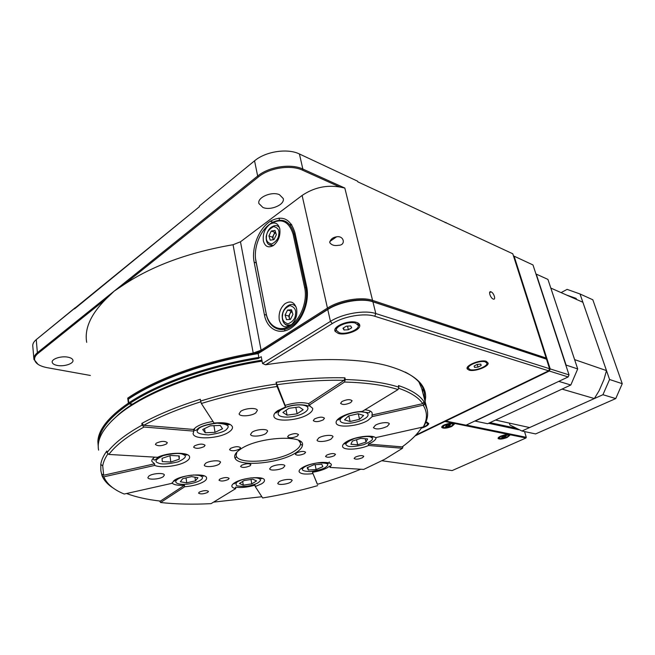 <?xml version="1.0" encoding="UTF-8"?>
<svg xmlns="http://www.w3.org/2000/svg" width="655" height="655" viewBox="0 0 655 655"><rect width="100%" height="100%" fill="white"/><g stroke="black" fill="none" stroke-linecap="round" stroke-linejoin="round"><path stroke-width="0.98" d="M493.231 299.048C496.212 300.358 493.976 292.908 491.07 291.843L491.037 291.827C488.049 290.468 490.251 297.927 493.166 299.024L493.231 299.048M338.43 245.306C346.2 245.371 344.014 235.333 336.572 236.815L336.424 236.84C332.691 237.446 330.456 239.37 329.719 242.596C331.553 245.076 334.369 245.993 338.185 245.338L338.43 245.306M279.456 194.699L283.247 198.522C285.089 204.606 270.638 210.877 262.876 207.439L258.905 203.525C256.989 197.491 271.76 191.088 279.456 194.699M68.03 357.188C70.986 357.81 72.631 358.85 72.959 360.307C73.827 363.648 64.043 366.833 57.288 365.441C54.25 364.835 52.564 363.787 52.212 362.289C51.319 358.948 61.3 355.714 68.03 357.188M38.031 364.352L33.913 359.284C33.602 357.057 34.764 354.871 37.384 352.726L257.669 176.039C268.845 166.673 290.984 163.291 302.856 169.055L344.825 188.05L339.814 187.011L302.446 170.144C290.869 164.544 269.311 167.844 258.406 176.956L123.934 284.622C152.549 265.652 188.927 252.355 233.057 244.724L240.475 241.793L302.119 195.444C313.761 187.608 326.329 184.8 339.814 187.011M546.131 358.031L545.771 358.875L372.146 301.456C361.437 297.616 339.912 301.259 328.171 308.98L261.787 351.039L253.403 354.044C203.713 362.624 155.956 380.121 128.437 398.887L127.733 398.109C155.341 379.245 203.32 361.65 253.231 353.037L261.091 350.22L327.451 308.087C339.495 300.162 361.585 296.42 372.564 300.383L546.131 358.031L512.783 253.78L357.81 181.836L357.646 181.222L299.417 153.982C287.586 148.063 265.611 151.379 254.558 160.835L199.325 206.063L199.439 206.702L36.246 339.626C33.88 341.591 32.717 343.605 32.75 345.684L33.864 358.645M199.325 206.063L255.016 160.442L254.558 160.835L257.669 176.039L258.406 176.956M36.467 339.437L75.038 307.842L75.636 307.981M445.228 222.667L446.268 222.667M254.165 262.197L264.358 314.523C267.06 330.398 281.642 336.703 293.661 326.075C303.732 317.814 309.692 299.605 306.589 286.382L294.93 232.73C290.517 218.647 282.321 214.815 270.327 221.234C258.881 228.366 251.16 248.106 254.165 262.197L256.22 262.876M98.258 446.784L97.873 441.388C98.422 429.541 108.591 416.793 128.372 403.161L129.076 403.93L132.253 404.438M127.733 398.109L128.372 403.161M123.934 284.622L114.24 291.082L106.069 298.926L38.023 353.413C35.288 355.649 34.183 357.917 34.715 360.217C35.878 363.812 40.111 366.317 47.422 367.725L90.349 375.454M86.697 342.36C84.307 328.753 90.767 314.277 106.069 298.926M129.076 403.93C109.369 417.489 99.224 430.163 98.643 441.953L98.618 442.444M291.352 224.206L289.821 224.64M284.204 329.399L285.359 330.726M74.572 308.865L199.439 206.685M75.038 307.842L74.514 308.284M296.6 308.71C294.398 301.881 290.468 300.26 284.81 303.846C280.274 308.096 278.44 313.483 279.292 320C281.478 327.017 285.49 328.613 291.336 324.79C295.749 320.467 297.501 315.112 296.6 308.71M279.791 228.816C278.08 223.159 274.797 221.619 269.934 224.215C264.8 228.39 262.614 233.95 263.375 240.901C265.062 246.73 268.427 248.253 273.479 245.461C278.498 241.212 280.602 235.661 279.791 228.816M304.673 287.66L293.08 234.072C288.691 220.727 280.782 217.509 269.361 224.436C259.585 231.69 253.403 248.548 255.884 260.952L266.143 313.344C268.599 326.468 279.734 332.593 290.222 325.813C300.751 319.239 307.686 301.054 304.673 287.66L305.779 287.471C308.685 299.884 303.069 316.954 293.612 324.675C282.379 334.574 268.73 328.687 266.192 313.835L255.532 258.659M266.11 227.318L271.055 223.126C282.321 217.075 290.026 220.669 294.16 233.892L305.779 287.471L306.868 287.823M291.835 224.927L290.214 225.107M532.99 264.947L514.109 256.171L550.2 368.921L569.023 374.897L532.99 264.947M568.155 376.944L549.308 371.025L445.826 421.05L466.033 425.177L568.155 376.944L569.023 374.897M489.653 292.408L490.816 291.753M546.114 359.014L545.942 358.473M513.479 255.958L514.109 256.171L513.626 256.4M549.488 368.863L550.2 368.921L549.308 371.025L548.751 370.591M445.351 420.797L445.826 421.05L445.547 420.698M509.385 423.114L509.934 424.989L521.904 431.015L535.61 433.929L615.741 398.584L622.25 383.699L592.832 299.785L580.019 293.972L567.115 289.379L561.089 292.613M622.25 383.699L609.568 379.491L580.019 293.972M609.568 379.491L602.944 394.711L615.741 398.584M521.904 431.015L602.944 394.711M606.481 370.599L574.623 359.62L550.83 288.077L582.868 302.25L606.481 370.599L603.967 379.54L599.129 390.658M566.6 295.053L576.138 298.393L576.49 299.425L576.138 298.393M562.015 389.103L594.355 398.551L529.592 427.559L495.524 420.06M599.145 390.65L594.355 398.551M495.54 420.06L562.006 389.119M559.272 381.136L475.186 421.083L487.639 423.728L570.816 385.001L577.71 368.937L547.932 279.415L535.937 273.962M577.71 368.937L566.084 365.081L565.945 365.506M559.092 381.464L570.816 385.001M566.084 365.081L536.257 274.118M489.989 422.631L515.076 428.026M517.851 429.377L488.835 423.171L517.851 429.377M444.172 424.956C442.281 425.906 441.486 426.741 441.781 427.461C443.615 428.689 446.947 428.354 451.77 426.47L454.283 424.252C452.965 422.671 449.6 422.909 444.172 424.956M500.649 436.181C498.725 437.09 497.89 437.867 498.136 438.514C499.7 439.505 502.704 439.161 507.158 437.475L509.762 435.378C508.64 434.093 505.603 434.363 500.649 436.181M518.596 429.705L488.573 423.294M466.319 425.046L526.268 437.311L524.549 431.579M381.988 460.752L452.155 470.568L525.973 437.999L444.901 421.492L415.008 435.943M444.622 421.149L444.901 421.492L445.146 420.895M526.268 437.311L525.973 437.999M111.178 421.443L119.316 413.821C145.328 391.649 202.591 369.428 261.894 360.185M262.074 361.126C202.043 370.501 144.116 392.975 117.867 415.344C102.966 428.1 96.539 439.701 98.594 450.149M299.089 471.534L299.106 471.608C298.885 470.396 300.006 469.046 302.479 467.572C310.748 462.373 331.184 460.498 331.373 464.837L330.038 467.441L363.73 469.414L384.862 459.22L402.498 448.274L403.054 446.227M240.59 449.117C258.029 436.729 305.77 434.24 302.405 445.392C302.053 447.84 299.761 450.362 295.52 452.965C279.521 463.363 239.452 467.252 235.186 458.434C233.663 455.7 235.464 452.589 240.59 449.117M236.889 452.097L236.095 455.462L236.52 456.56C240.524 465.009 278.76 461.341 293.98 451.385C298.009 448.904 300.186 446.489 300.514 444.156L300.448 442.993L298.557 440.365M250.022 465.82L250.939 464.608C248.99 463.249 245.83 463.494 241.466 465.345L240.573 466.54C242.522 467.907 245.674 467.662 250.022 465.82M239.624 449.052L240.565 447.725C238.453 446.161 235.096 446.391 230.478 448.413L229.561 449.723C231.665 451.279 235.022 451.058 239.624 449.052M297.378 436.091L298.492 434.609C296.535 433.102 293.268 433.348 288.683 435.354L287.602 436.819C289.559 438.326 292.818 438.089 297.378 436.091M304.542 453.596L305.623 452.245C303.797 450.927 300.727 451.18 296.396 453.023L295.339 454.357C297.157 455.683 300.227 455.43 304.542 453.596M334.353 455.683L335.491 454.333C333.796 453.113 330.849 453.375 326.648 455.143L325.535 456.478C327.23 457.698 330.169 457.436 334.353 455.683M362.592 457.657L363.787 456.314C362.199 455.176 359.366 455.454 355.28 457.149L354.109 458.484C355.698 459.613 358.522 459.343 362.592 457.657M228.284 479.468L229.119 478.371C227.17 477.077 224.067 477.323 219.81 479.1L218.991 480.189C220.94 481.482 224.035 481.245 228.284 479.468M207.701 492.388L208.462 491.389C206.522 490.161 203.476 490.407 199.308 492.126L198.563 493.109C200.504 494.337 203.549 494.099 207.701 492.388M204.196 446.571L205.056 445.261C202.78 443.566 199.251 443.779 194.478 445.891L193.634 447.185C195.91 448.871 199.431 448.675 204.196 446.571M166.534 443.934L167.32 442.649C164.847 440.807 161.138 440.987 156.193 443.214L155.423 444.475C157.896 446.317 161.597 446.137 166.534 443.934M323.243 419.863L324.471 418.209C322.506 416.621 319.181 416.875 314.482 418.963L313.278 420.6C315.235 422.18 318.559 421.943 323.243 419.863M350.728 402.604L352.103 400.762C350.138 399.1 346.749 399.353 341.926 401.531L340.592 403.357C342.549 405.019 345.93 404.774 350.728 402.604M283.378 467.695L284.868 465.836C284.761 463.707 274.887 464.534 271.113 467.007L269.672 468.833C269.827 470.961 279.587 470.134 283.378 467.695M219.245 464.1L220.538 462.274C220.432 459.835 209.281 460.596 205.523 463.331L204.278 465.115C204.442 467.564 215.454 466.794 219.245 464.1M331.209 438.981L333.01 436.721C332.846 434.404 322.915 435.231 318.788 437.925L317.045 440.144C317.249 442.469 327.058 441.642 331.209 438.981M266.061 433.422L267.649 431.178C267.477 428.485 256.22 429.221 252.069 432.226L250.546 434.429C250.775 437.122 261.885 436.377 266.061 433.422M290.697 482.178L292.146 480.475C292.065 478.559 282.755 479.411 279.153 481.679L277.753 483.349C277.876 485.265 287.07 484.422 290.697 482.178M163.283 476.652L164.364 475.039C164.29 472.542 152.459 473.278 148.914 476.029L147.874 477.61C148.014 480.107 159.705 479.362 163.283 476.652M255.712 412.945L257.349 410.448C257.128 407.394 245.027 408.057 240.663 411.397L239.1 413.837C239.386 416.899 251.315 416.228 255.712 412.945M387.22 426.421L389.307 423.932C389.119 421.689 379.728 422.541 375.438 425.218L373.407 427.666C375.97 429.696 380.571 429.279 387.22 426.421M193.102 433.446L193.864 431.129L193.61 429.451L195.804 427.347C199.898 424.546 205.637 422.598 213.022 421.492M193.143 433.7C193.765 440.193 220.08 438.694 229.258 431.817C231.682 430.122 232.754 428.493 232.476 426.921C230.912 423.367 224.771 422.082 214.054 423.073L201.347 403.505L200.618 401.04C224.911 393.508 250.177 387.834 276.426 384.026L276.082 382.274C300.907 378.778 323.857 377.296 344.923 377.829L345.308 379.54C367.316 380.17 385.173 382.725 398.87 387.187L398.469 385.566C411.274 389.864 419.79 395.252 424.006 401.744L427.134 409.424C428.296 414.476 427.404 419.724 424.456 425.152L423.253 426.97C427.428 419.405 427.486 412.306 423.433 405.666L423.122 405.199L372.163 416.629L372.171 413.1C371.639 411.274 369.174 410.194 364.786 409.858M285.146 405.38L285.474 407.05L277.63 410.726C274.813 412.675 273.561 414.5 273.88 416.203C274.576 422.45 298.762 420.821 308.579 414.026C311.624 412.028 312.984 410.12 312.656 408.311L308.988 405.298L308.644 403.644C302.323 401.941 294.488 402.514 285.146 405.38L276.082 382.274M398.87 387.187L398.052 389.561L362.264 411.397C353.888 411.864 346.585 413.87 340.354 417.407C337.219 419.397 335.81 421.222 336.121 422.893C336.744 428.296 358.293 426.495 367.987 420.346L372.163 416.629M423.253 426.97L375.528 437.671C372.073 434.412 354.404 436.828 346.585 441.683C343.654 443.443 342.319 445.048 342.581 446.489C343.073 450.484 358.58 449.829 368.634 445.49L402.498 448.274M376.044 437.556C376.175 439.038 374.742 440.651 371.753 442.387L368.306 444.049L368.634 445.49M330.038 467.441L329.743 466.041L327.475 467.629C323.472 469.807 318.461 471.346 312.451 472.255L317.446 484.291M317.65 485.642C299.834 490.734 281.503 494.844 262.663 497.972L255.237 486.534L261.484 483.881C263.662 482.555 264.653 481.335 264.456 480.197C264.35 475.726 242.456 477.552 234.637 482.784C232.599 484.061 231.682 485.249 231.87 486.321C232.14 487.385 233.434 488.131 235.759 488.581L211.057 503.646C192.873 504.587 176.056 504.211 160.614 502.516L184.677 486.747C192.742 486.075 199.177 484.34 203.967 481.531C205.907 480.262 206.784 479.067 206.587 477.937C206.505 472.894 182.065 474.613 174.312 480.32L171.888 483.341L124.213 494.034C113.552 489.637 106.765 483.898 103.85 476.824L154.744 465.41C161.474 468.448 180.33 465.811 186.921 460.964C188.918 459.573 189.803 458.238 189.582 456.961C189.377 451.925 168.269 452.04 157.618 457.313L108.886 454.447L107.019 452.679C110.294 448.233 114.862 443.681 120.725 439.03C126.611 434.38 133.726 429.754 142.078 425.144L141.848 423.408C157.97 414.525 177.472 406.485 200.34 399.272L200.618 401.04M154.744 465.41L154.531 463.822L151.829 461.333C151.616 460.129 152.418 458.852 154.244 457.501L154.768 457.141M160.614 502.516L159.574 500.993M113.495 488.262C107.788 484.651 103.957 480.434 101.992 475.612L100.87 470.757L100.772 464.428C101.386 460.178 103.408 455.708 106.83 451.008L107.019 452.679M421.91 427.265L421.468 427.903M427.003 408.916L421.697 388.431L418.905 381.971M285.474 407.05L277.065 386.507C250.832 390.306 225.598 395.972 201.347 403.505M193.864 431.129L144.018 427.027C127.201 436.328 115.493 445.466 108.886 454.447M299.106 471.608C300.236 473.917 304.78 474.597 312.73 473.639M398.052 389.561C384.37 385.132 366.513 382.626 344.473 382.045L308.988 405.298M184.677 486.747L184.464 485.281C177.751 485.617 173.583 484.823 171.962 482.899M255.237 486.534L254.992 485.134C247.606 487.304 241.114 487.983 235.522 487.173L235.759 488.581M193.61 429.451L143.789 425.292L141.848 423.408M142.078 425.144L144.018 427.027M200.848 401.802C178.594 408.835 159.574 416.662 143.789 425.292M276.426 384.026L277.065 386.507M344.473 382.045L345.308 379.54M344.923 377.829L344.088 380.334L308.644 403.644M344.088 380.334C323.439 379.867 300.989 381.341 276.721 384.747M423.122 405.199L424.407 403.284M424.006 401.744L422.721 403.66L371.803 415.082M422.721 403.66C418.619 397.503 410.546 392.361 398.518 388.227M421.861 427.281C417.71 433.897 411.135 440.43 402.154 446.882L368.306 444.049M360.676 469.234C347.265 474.859 332.83 479.878 317.372 484.315L312.451 472.255M213.538 502.131L261.861 496.727M184.464 485.281L160.418 501.091C147.285 499.601 135.978 497.071 126.497 493.518M154.531 463.822L103.67 475.235L101.812 474.024M101.992 475.612L103.85 476.824M108.059 453.661C105.095 457.927 103.318 462.004 102.729 465.877L103.67 475.235M262.524 363.525L261.239 356.664L262.524 363.525L265.66 364.778C313.418 357.311 358.555 358.146 386.909 365.605C413.19 373.063 426.102 383.65 425.627 397.372L425.128 401.662M338.324 333.452C345.349 335.737 360.086 330.407 359.791 325.633C359.791 324.176 358.703 323.103 356.525 322.416C348.681 319.665 331.946 326.763 335.172 331.389L338.324 333.452M469.119 370.149C474.466 371.95 488.581 366.8 488.188 363.148L486.288 361.306C480.451 359.21 464.723 365.613 467.293 368.986L469.119 370.149M421.28 428.19C425.897 426.765 428.395 425.21 428.779 423.531L425.963 421.943M423.015 388.186L422.876 393M262.532 363.459L330.439 321.384C342.59 313.565 364.819 309.766 375.814 313.565L549.545 368.716L546.499 359.177L372.916 301.799C361.937 297.853 339.822 301.603 327.77 309.52L258.144 353.618L258.856 357.393L258.283 358.522L261.239 356.664M258.283 358.522C207.406 366.874 157.863 384.6 129.51 403.644L132.695 404.16M258.365 353.209L258.144 353.618C206.882 361.912 156.864 379.834 128.331 399.165L128.871 398.6C157.331 379.302 207.25 361.437 258.365 353.209L328.171 308.98C339.912 301.259 361.437 297.616 372.146 301.456L546.499 359.177M128.331 399.165L128.806 402.874C157.397 383.625 207.504 365.727 258.856 357.393M424.62 399.706L424.268 391.796C422.508 384.256 416.162 377.689 405.24 372.097M415.827 435.076L548.653 370.82L374.758 316.259C364.442 312.738 343.646 316.299 332.249 323.603L265.66 364.778M548.653 370.82L549.545 368.716M262.655 363.5L265.431 364.761M128.806 402.874L129.51 403.644L128.806 402.874M344.538 419.847L350.089 421.492L359.546 419.315L363.615 415.45L358.129 413.739L348.509 415.958L344.538 419.847M348.828 415.884L350.089 421.492M359.546 419.315L358.285 413.788M287.07 415.147L297.124 413.796L303.175 409.735L299.139 406.952L288.912 408.311L282.894 412.437L287.07 415.147L286.104 410.235M295.839 407.394L297.124 413.796M215.036 432.357L222.536 428.747L220.244 425.447L210.271 425.807L202.722 429.492L205.195 432.75L215.036 432.357L213.948 425.676M204.54 428.607L205.195 432.75M179.265 459.212L179.233 455.929L170.611 455.479L162.063 458.344L162.26 461.611L170.832 462.029L179.265 459.212L178.782 455.913M169.94 455.7L170.832 462.029M197.966 477.716L191.579 476.619L182.696 478.666L180.33 481.777L186.749 482.825L195.493 480.811L197.966 477.716M194.953 477.2L195.493 480.811M186.028 477.896L186.749 482.825M252.797 479.214L244.192 480.5L239.452 483.48L243.3 485.158L251.782 483.889L256.547 480.934L252.797 479.214M251.012 479.485L251.782 483.889M242.661 481.458L243.3 485.158M313.925 464.755L307.17 467.654L308.333 470.036L316.128 469.561L322.841 466.704L321.802 464.289L313.925 464.755M308.333 470.036L307.801 467.383M315.137 464.682L316.128 469.561M352.39 441.085L350.892 444.278L357.679 444.761L365.973 442.109L367.602 438.916L360.799 438.383L352.39 441.085M357.679 444.761L356.549 439.751M365.203 438.727L365.973 442.109M336.449 330.472C334.926 326.313 348.918 320.827 355.411 323.095L358.236 325.379C359.677 329.58 345.946 334.951 339.405 332.797L336.449 330.472L335.917 327.852M344.022 329.997L348.378 329.768L351.71 327.754L350.695 325.953L346.315 326.182L342.974 328.212L344.022 329.997L343.539 327.868M347.527 326.116L348.378 329.768M470.134 369.625L468.423 368.298C467.121 365.203 480.361 360.094 485.24 361.847L486.878 363.14C488.106 366.276 475.072 371.295 470.134 369.625M474.507 367.373L478.011 367.127L481.155 365.506L480.803 364.131L477.282 364.385L474.13 366.006L474.507 367.373M477.225 364.409L478.011 367.127M480.754 364.139L481.155 365.506M425.75 422.459L427.65 423.572C427.65 424.997 425.635 426.38 421.591 427.731M442.723 425.897L443.001 426.986C444.344 424.882 447.34 423.818 451.991 423.801L452.982 424.424C451.647 426.528 448.659 427.592 444.016 427.625L443.001 426.986M452.982 424.424L452.662 423.245L454.283 424.252M449.273 425.676L450.059 425.832L449.191 426.249L445.498 426.692L446.882 425.865L445.916 425.603L446.784 425.185L449.829 424.612L450.484 424.743L449.273 425.676M448.577 425.201L449.191 426.249M446.153 426.814L446.243 426.331M500.068 438.563L499.282 438.08C500.657 436.173 503.49 435.174 507.789 435.092L508.55 435.575C507.183 437.483 504.358 438.473 500.068 438.563M505.062 436.787L505.734 436.926L504.899 437.303L501.542 437.72L502.925 436.369L506.299 435.943L505.062 436.787M504.375 436.418L504.899 437.303M291.983 311.338L289.952 313.581L289.232 315.997L289.42 318.355L288.708 316.037L285.089 315.006L286.505 319.656L290.435 319.394L292.941 314.433L291.5 309.766L287.57 310.069L285.089 315.006M289.756 319.444L289.42 318.355L289.928 319.427M288.708 316.037L291.188 311.125L287.57 310.069M291.188 311.125L291.901 311.068M275.64 232.451L273.651 234.777L272.963 237.118L273.135 239.329L272.472 237.2L268.918 235.906L270.245 240.18L273.954 239.607L276.353 234.711L275.002 230.421L271.285 231.035L268.918 235.906M272.472 237.2L274.838 232.353L271.285 231.035M274.838 232.353L275.567 232.23M36.778 339.175L36.246 339.626L37.384 352.726L38.023 353.413M299.417 153.982L302.856 169.055L302.446 170.144M344.825 188.05L372.564 300.383L372.146 301.456L372.916 301.799L375.814 313.565L374.758 316.259M240.475 241.793L261.091 350.22L261.787 351.039M332.249 323.603L330.439 321.384L327.77 309.52L328.171 308.98L327.451 308.087L302.119 195.444M253.403 354.044L233.057 244.724M266.47 315.112L264.358 314.523M295.274 234.318L293.08 234.072M266.192 313.835L266.143 313.344M255.949 261.492L255.884 260.952M369.788 410.849L370.05 411.479L369.109 412.822L360.209 411.708C351.145 412.634 344.571 414.787 340.485 418.177C338.545 419.937 337.538 420.428 337.481 419.642M360.07 411.864C364.221 411.536 370.877 413.059 366.784 417.21C362.002 421.37 351.874 423.326 348.231 423.286C344.219 423.621 337.35 422.287 341.19 418.095C345.815 413.854 356.377 411.774 360.07 411.864M286.931 406.984C290.926 405.404 302.168 403.521 306.868 406.427C310.732 409.588 303.306 413.829 299.016 415.065C295.11 416.572 284.319 418.439 279.374 415.696C275.165 412.666 282.469 408.27 286.931 406.984M197.99 429.672C199.235 426.896 205.613 424.718 217.108 423.146C226.728 423.973 230.077 425.783 227.162 428.567C225.77 431.277 219.507 433.397 208.364 434.928C198.784 434.232 195.321 432.48 197.99 429.672M229.848 424.268C228.276 424.817 230.011 425.242 225.893 423.891C220.219 421.018 199.718 425.218 197.098 429.565C195.427 430.736 194.51 430.744 194.363 429.59L194.379 428.55M187.043 454.562C187.109 455.2 186.036 455.119 183.809 454.324C179.011 452.507 165.052 453.227 157.511 458.025C153.188 461.349 154.457 459.851 153.278 459.016L153.27 458.295M158.281 462.946C154.048 461.718 155.694 459.261 163.218 455.585C173.796 453.17 180.477 452.842 183.269 454.578C187.264 455.896 185.521 458.328 178.029 461.89C167.77 464.239 161.187 464.592 158.281 462.946M185.635 484.258C181.656 484.659 174.025 483.898 176.13 480.565C179.011 477.167 188.918 475.194 192.742 475.129C196.852 474.719 204.352 475.628 201.994 478.944C198.932 482.285 189.393 484.16 185.635 484.258M250.079 478.027C256.367 477.38 259.871 478.093 260.592 480.148C259.413 482.203 257.055 483.717 253.542 484.667C248.597 486.468 243.005 486.845 236.758 485.797C234.842 483.325 236.709 481.286 242.358 479.681L244.675 479.018M316.365 463.019C326.55 462.586 329.932 463.74 326.501 466.483C324.79 468.538 319.394 470.249 310.306 471.608C302.97 471.264 300.686 470.02 303.437 467.875C304.264 466.753 307.179 465.418 312.198 463.887M371.565 437.638C374.177 438.956 371.524 441.314 363.615 444.712C354.06 446.898 348.509 447.168 346.978 445.531C344.162 444.286 346.741 441.912 354.723 438.416C364.557 436.173 370.165 435.919 371.565 437.638M446.71 425.758L446.579 425.275M447.201 426.315L446.906 425.21M448.405 426.094L448.192 425.308M503.114 437.376L502.835 436.41M504.219 437.163L504.022 436.492M282.207 315.276C282.788 311.305 284.524 308.251 287.422 306.114C290.853 303.666 293.751 303.961 296.117 307.023M282.575 315.186C282.723 310.961 285.195 307.768 290.009 305.598C294.463 307.007 296.297 309.889 295.503 314.244C295.348 318.551 292.842 321.761 287.987 323.857C283.574 322.358 281.773 319.468 282.575 315.186M291.041 325.027C288.74 326.01 286.726 325.707 284.999 324.135M266.2 236.414C267.305 231.362 269.328 228.112 272.275 226.671C275.231 224.911 277.646 225.279 279.521 227.776M266.544 236.283C266.691 232.279 269.049 229.053 273.61 226.614C277.818 227.58 279.538 230.151 278.776 234.326C278.612 238.404 276.222 241.638 271.628 244.02C267.453 242.972 265.758 240.393 266.544 236.283M273.282 245.592L268.525 244.413M489.596 292.679L491.07 291.843M329.793 241.515L336.572 236.815M279.488 220.129L279.055 218.082M272.709 222.143L270.327 221.234M98.643 441.953L97.873 441.388M34.715 360.217L34.003 359.71M294.84 325.011L293.612 324.675M442.714 425.914L441.781 427.461M498.93 437.147L498.136 438.514M508.288 434.576L509.762 435.378M300.514 444.156L302.405 445.392M300.096 441.233L300.448 442.993M236.52 456.56L235.186 458.434M423.433 405.666L424.645 403.652M102.729 465.877L100.772 464.428M358.056 324.618L359.791 325.633M486.64 362.33L488.188 363.148M427.437 422.762L428.779 423.531M424.268 391.796L424.129 391.24M468.194 367.471L467.293 368.986M336.277 329.711L335.172 331.389M424.841 396.922L425.627 397.372M369.919 410.906L370.05 411.479M309.987 405.682L308.071 406.075C307.383 405.134 296.158 403.382 286.784 406.87C271.899 414.107 277.72 413.248 275.272 412.683M194.224 428.714L194.322 429.361M153.188 458.369L153.245 458.787M173.518 480.909C175.253 481.736 172.339 480.704 183.719 476.553M204.139 475.858C201.961 476.807 206.898 475.71 193.446 474.99M233.401 483.644C235.423 483.832 231.542 484.43 241.236 479.951M262.065 478.314C260.886 479.239 262.565 478.101 253.649 477.675M300.555 468.906L302.954 467.85C303.92 465.377 322.399 460.842 326.092 462.897C328.491 463.683 329.531 463.355 329.228 461.931M373.841 436.836L372.359 437.212C370.222 436.361 366.792 436.181 362.059 436.672M354.56 438.359C344.751 441.994 344.776 444.933 343.973 443.574M358.236 325.379L357.736 323.283M468.423 368.298L467.932 366.554M486.853 363.066L486.346 361.331M427.65 423.572L427.289 422.18M448.953 425.029L449.101 425.57M446.71 425.218L446.882 425.865M499.282 438.08L499.004 437.098M508.55 435.575L508.255 434.568M504.792 436.255L504.923 436.705M502.753 436.443L502.901 436.959M282.19 315.366C282.117 323.193 285.22 326.296 291.491 324.659M266.184 236.537C265.938 243.169 268.444 246.092 273.7 245.298"/></g></svg>
